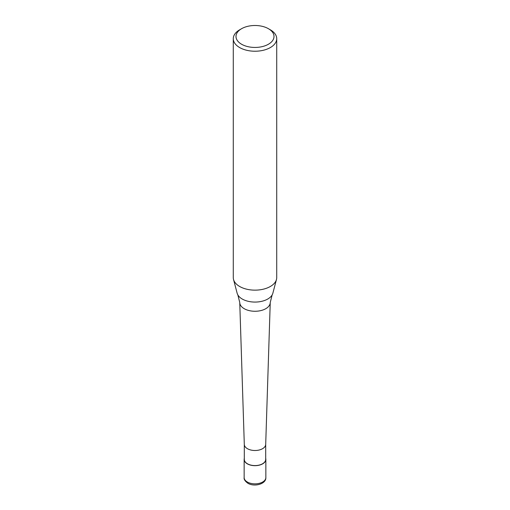 <?xml version="1.0" encoding="UTF-8"?>
<svg xmlns="http://www.w3.org/2000/svg" width="510" height="510" viewBox="0 0 510 510"><rect width="100%" height="100%" fill="white"/><g stroke="black" fill="none" stroke-linecap="round" stroke-linejoin="round"><path stroke-width="0.76" d="M265.697 458.324A10.857 6.267 180 0 1 265.857 459.408A10.857 6.267 180 0 1 262.675 463.839A10.857 6.267 180 0 1 250.844 465.196A10.857 6.267 180 0 1 244.143 459.408A10.857 6.267 180 0 1 244.303 458.324M265.697 444.331A10.697 6.177 180 0 1 265.697 444.446A10.697 6.177 180 0 1 262.561 448.698A10.697 6.177 180 0 1 250.996 450.056A10.697 6.177 180 0 1 244.303 444.446A10.697 6.177 180 0 1 244.303 444.331M265.697 444.389L265.697 459.408A10.697 6.177 180 0 1 262.561 463.768A10.697 6.177 180 0 1 250.907 465.107A10.697 6.177 180 0 1 244.303 459.408L244.303 444.389M268.438 28.713L270.357 29.822A21.72 12.54 180 0 1 276.72 38.69L276.72 277.606A21.72 12.54 180 0 1 276.471 279.486L272.856 293.218A18.06 10.429 180 0 1 272.142 294.933L270.249 302.468A15.249 8.804 180 0 1 270.243 302.628A15.249 8.804 180 0 1 265.78 308.69A15.249 8.804 180 0 1 244.22 308.69A15.249 8.804 180 0 1 239.757 302.628A15.249 8.804 180 0 1 239.751 302.468L237.858 294.933A18.06 10.429 180 0 1 237.144 293.218L233.529 279.486A21.72 12.54 180 0 1 233.28 277.606L233.28 38.69A21.72 12.54 180 0 1 239.643 29.822L241.561 28.713A19.004 10.971 180 0 1 268.438 28.713A19.004 10.971 180 0 1 268.438 44.23A19.004 10.971 180 0 1 241.561 44.23A19.004 10.971 180 0 1 241.561 28.713L239.643 29.822M272.142 294.933A18.06 10.429 180 0 1 267.769 299.019A18.06 10.429 180 0 1 242.231 299.019A18.06 10.429 180 0 1 237.858 294.933M276.471 279.486A21.72 12.54 180 0 1 270.357 286.473A21.72 12.54 180 0 1 248.223 289.521A21.72 12.54 180 0 1 233.529 279.486M276.72 38.69A21.72 12.54 180 0 1 270.357 47.557A21.72 12.54 180 0 1 246.687 50.273A21.72 12.54 180 0 1 233.28 38.69M265.857 459.408L265.857 477.583A10.857 6.267 180 0 1 262.675 482.014A10.857 6.267 180 0 1 247.324 482.014A10.857 6.267 180 0 1 244.143 477.583L244.143 459.408M265.857 477.583C266.233 484.06 254.28 487.216 247.885 483.257C245.023 481.166 243.774 479.272 244.143 477.583M244.303 444.446L239.757 302.628M265.697 444.446L270.243 302.628"/></g></svg>
